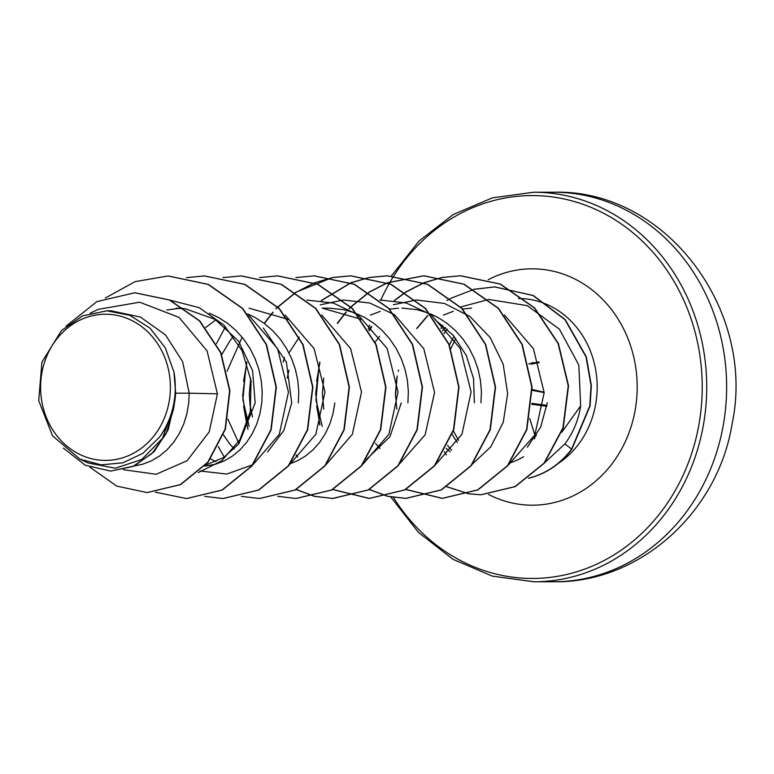 <?xml version="1.0" encoding="UTF-8"?>
<svg xmlns="http://www.w3.org/2000/svg" width="774" height="774" viewBox="0 0 774 774"><rect width="100%" height="100%" fill="white"/><g stroke="black" fill="none" stroke-linecap="round" stroke-linejoin="round"><path stroke-width="1.16" d="M535.414 436.846L529.716 418.541M41.883 372.787A73.095 64.9 90 0 1 118.383 315.676A73.095 64.9 90 0 1 169.1 401.851A73.095 64.9 90 0 1 92.599 458.953A73.095 64.9 90 0 1 41.883 372.787M447.595 445.408A88.507 78.58 -90 0 0 451.629 450.207M543.483 463.82L564.885 443.918C573.253 432.705 578.507 420.011 580.664 405.837L561.731 432.318M446.114 448.359A79.025 70.163 -90 0 0 450.226 451.842M509.95 462.929A79.025 70.163 -90 0 0 523.563 456.66M447.246 329.076A88.507 78.58 -90 0 0 443.947 333.671M398.233 371.346L398.581 370.04M443.444 315.105L453.332 311.283M462.659 309.068L471.598 308.1M175.65 393.192L173.976 372.168L165.307 347.845L149.992 328.118L129.732 315.27L106.802 310.809L111.079 310.809L140.423 317.059L165.549 334.958L182.664 361.758L189.195 393.182L175.65 393.192A79.025 70.163 90 0 1 174.45 403.022A79.025 70.163 90 0 1 174.363 403.496L168.122 429.918L154.161 451.629L134.221 466.025L110.556 471.095L132.78 466.519L152.052 453.477L166.149 433.624L173.463 409.291L174.363 403.728M123.376 469.683L156.135 474.278L187.056 460.753L209.193 431.911L217.417 393.831L189.195 393.182L188.721 403.012L186.863 413.877L183.67 424.2L179.2 433.769L173.589 442.389L166.942 449.887L159.434 456.118L151.22 460.946L142.484 464.274L134.453 465.919M182.654 308.236L176.037 308.246L185.209 308.816M185.576 308.865L215.066 319.343L238.576 341.141L252.595 370.669L255.159 402.964L238.895 443.773L223.734 457.502L205.71 465.039M166.768 309.997L179.239 308.323M209.251 313.199L218.287 317.379L227.614 323.339L236.099 330.595L243.597 339.012L249.954 348.406L255.072 358.604L258.864 369.372L261.254 380.508L262.231 391.779L261.776 402.964L259.929 413.819L256.726 424.142L252.266 433.711L246.645 442.341L240.008 449.839L232.5 456.07L224.276 460.898L215.549 464.226L204.733 466.142M263.383 328.108L286.419 362.184L291.692 402.944L283.816 430.567L267.543 452.006M247.69 313.934L254.82 317.35L264.147 323.309L272.632 330.575L280.13 338.983L286.486 348.387L291.604 358.575L295.397 369.343L297.787 380.479L298.764 391.75L298.309 402.935M249.102 308.187L288.276 319.381M205.661 327.508L215.888 319.846M221.722 354.598L230.072 340.724L233.516 336.351M328.786 308.129L322.158 308.139L361.332 319.323M328.776 308.129L343.937 309.706L354.415 312.735L364.409 317.272L373.736 323.232L382.221 330.488L389.719 338.906L396.075 348.31L401.203 358.497L404.986 369.266L407.385 380.402L408.353 391.673L407.898 402.857M288.973 352.925L299.277 337.116M287.202 378.099L288.983 370.117M434.959 319.623L453.08 335.123L466.306 355.459L473.562 378.757L474.346 402.809M370.388 315.163L380.266 311.341M389.593 309.126L398.533 308.158M401.841 308.081L417.002 309.658L428.428 313.035M430.344 313.809L437.474 317.214L446.801 323.174L455.286 330.44L462.784 338.857L469.141 348.252L474.259 358.439L478.051 369.217L480.441 380.353L481.418 391.625L480.964 402.799M375.08 342.166L379.637 336.245M215.975 461.662L210.596 458.943M334.842 402.906L332.984 413.771L329.792 424.094L325.332 433.663L319.71 442.283L313.073 449.781L305.556 456.012L297.342 460.84L290.337 463.645M234.241 448.997L229.626 443.85L223.473 434.882M249.18 426.435L242.891 399.752L245.484 371.462M252.488 416.973L250.041 405.044L249.305 393.908L250.67 378.128M401.28 402.857L389.961 436.7L366.412 459.437M322.245 426.377L315.956 399.703L318.549 371.404M323.755 409.175L322.371 393.86L323.735 378.07M379.986 448.504L375.496 443.425M396.82 409.127L395.427 393.802L396.791 378.022M217.417 393.831L207.055 350.816L179.026 317.398L139.678 302.189L98.395 309.31L90.21 313.151M79.964 459.146L88.149 462.978L115.278 468.202L141.719 459.524L162.472 438.384L173.444 408.411C170.561 419.14 165.839 428.815 159.27 437.436L142.803 453.39L122.756 462.842L101.084 464.845L79.964 459.146L52.564 435.868L38.7 400.574L41.931 362.116L61.543 330.45L82.547 315.889L106.802 310.809M547.305 402.751L540.639 427.171L527.355 447.198M147.224 492.574L180.632 484.601L208.09 462.204L225.418 429.135L229.917 390.647L220.919 352.673L199.789 320.92L169.69 300.002L134.899 292.766M90.036 467.283L116.739 486.111L147.079 492.574L180.332 484.601L207.79 462.204L225.108 429.135L229.617 390.647L220.609 352.673L199.479 320.92L169.38 300.002L134.744 292.766L96.847 301.637L66.1 326.183M63.362 448.088L85.217 465.203L110.556 471.095M173.444 408.411L173.463 409.291M580.664 405.837L578.817 365.038L559.418 329.163L527.229 305.643L488.897 299.451M488.626 299.48L460.743 306.988M508.402 464.922L534.795 435.065L544.18 392.631L533.441 348.755L504.396 314.931M471.83 464.613L490.764 446.869L503.264 422.275L507.647 393.656L503.197 364.293L490.194 337.532L469.895 316.44L444.411 303.427L416.422 299.993M416.141 300.002L393.356 304.743M435.917 464.245L461.972 434.185L471.095 391.954L460.201 348.455L431.331 314.989M430.615 314.486L406.273 302.982L379.889 300.012M398.765 464.671L425.139 434.814L434.572 392.437L423.784 348.726L394.798 315.018M394.082 314.515L369.749 303.002L343.366 300.041M343.076 300.06L320.32 304.792M362.851 464.303L388.916 434.224L398.039 392.012L387.135 348.493L358.265 315.037M357.549 314.544L333.217 303.031L306.833 300.07M242.175 337.232L227.063 371.22M227.924 419.218L239.011 443.628M326.318 464.332L352.344 434.33L361.506 392.079L350.622 348.581L321.742 315.076M289.786 464.352L315.84 434.291L324.974 392.07L314.08 348.571L285.209 315.095M199.982 470.989L226.821 474.056L252.643 464.768M253.262 464.381L279.288 434.369L288.45 392.137L277.576 348.639L248.686 315.124M198.231 472.595L221.732 460.82L239.94 439.632L250.244 411.826L251.076 380.847L242.059 350.699L224.054 325.196L199.15 307.636L170.174 300.215M442.428 330.962L445.524 327.508M168.181 275.97L208.438 284.416L242.794 308.516L266.527 344.614L276.357 387.193L271.152 429.793L252.034 465.919L222.273 490.058L186.592 498.562M204.694 275.941L244.952 284.387L279.317 308.487L303.05 344.575L312.889 387.164L307.684 429.764L288.567 465.89L258.806 490.039L223.125 498.533M241.236 275.921L281.494 284.358L315.85 308.458L339.583 344.556L349.422 387.135L344.217 429.734L325.099 465.851L295.349 490L259.667 498.504M277.779 275.892L318.037 284.339L352.393 308.439L376.116 344.536L385.955 387.116L380.74 429.715L361.632 465.832L331.872 489.981L296.19 498.475M314.292 275.863L354.55 284.31L388.916 308.41L412.648 344.498L422.478 387.087L417.273 429.686L398.155 465.813L368.395 489.961L332.868 498.456L314.612 496.298M314.457 496.26L296.336 489.497M246.858 424.5L243.558 406.031M243.539 381.427L246.858 362.522M264.398 323.493L273.135 312.222M276.299 308.768L277.789 307.23M277.943 307.084L296.045 292.359M296.2 292.262L314.302 282.916M314.457 282.849L332.568 277.585M332.714 277.556L350.97 275.844L391.083 284.281L425.439 308.381L449.172 344.469L459.011 387.058L453.806 429.657L434.698 465.774L404.937 489.923L369.411 498.427L332.868 489.478M297.574 456.95L296.316 454.948M321.452 300.602L350.835 282.887M350.98 282.829L369.092 277.566M369.246 277.537L387.522 275.815L427.625 284.261L461.981 308.362L485.704 344.449L495.544 387.039L490.339 429.628L471.221 465.755L441.47 489.903L405.944 498.398L387.668 496.24M387.522 496.211L369.401 489.449M319.923 424.462L316.624 405.982M316.614 381.224L319.914 362.474M337.454 323.445L346.201 312.164M349.355 308.72L350.854 307.181M350.999 307.026L369.101 292.301M369.256 292.204L387.368 282.858M387.513 282.8L424.046 275.786L464.148 284.232L498.514 308.333L522.237 344.43L532.077 387.01L526.862 429.609L507.754 465.735L477.993 489.874L442.467 498.369L405.934 489.42M369.285 330.885L371.694 326.899M394.517 300.554L405.634 292.282M405.789 292.175L423.891 282.829M424.046 282.771L442.157 277.508M442.312 277.479L460.559 275.757L500.401 284.077L534.611 307.858L558.393 343.53L568.532 385.733L563.24 427.867L544.286 463.22L515.261 486.614L481.002 494.779L468.821 493.783M468.609 493.754L447.14 486.788M395.466 395.998L397.188 375.961M416.973 328.476L427.819 315.657M446.937 300.544L450.691 298.367M450.874 298.271L474.007 289.36M474.22 289.312L494.818 286.902L533.325 295.513L565.281 319.672L586.315 356.853L591.346 385.568L590.088 405.934L571.812 449.288L564.885 443.918M105.351 298.009L135.111 281.639L168.026 275.97L208.129 284.416L242.494 308.516L266.217 344.614L276.057 387.203L270.842 429.793L251.734 465.919L221.974 490.058L186.447 498.562L155.293 492.138M186.437 277.634L204.539 275.941L244.652 284.387L279.017 308.487L302.75 344.575L312.58 387.164L307.375 429.764L288.257 465.89L258.497 490.039L222.97 498.533L204.713 496.376M222.97 277.614L241.082 275.921L281.185 284.358L315.55 308.458L339.273 344.556L349.113 387.135L343.908 429.734L324.799 465.851L295.039 490L259.522 498.504L241.391 496.386M259.503 277.585L277.624 275.892L317.727 284.339L352.083 308.439L375.816 344.536L385.646 387.116L380.44 429.715L361.323 465.832L331.572 489.981L296.045 498.475L277.769 496.327M224.296 457.134L218.278 446.608M216.488 343.608L225.379 326.841M295.881 277.585L314.138 275.863L354.25 284.31L388.606 308.41L412.339 344.498L422.178 387.087L416.963 429.686L397.855 465.813L368.095 489.961L332.559 498.456L314.457 496.337M314.302 496.298L296.19 489.574M247.912 429.28L242.659 396.065L246.683 362.009M264.195 323.348L272.903 312.145M275.95 308.816L277.634 307.084M277.789 306.93L295.891 292.262M296.045 292.156L332.414 277.556M332.568 277.527L350.67 275.844L390.773 284.281L425.139 308.381L448.872 344.469L458.711 387.058L453.496 429.657L434.388 465.774L404.628 489.923L369.101 498.427L332.714 489.555M297.361 457.086L296.161 455.199M283.207 361.99L284.484 357.424M321.191 300.573L350.68 282.829M350.835 282.762L368.946 277.537M369.092 277.508L387.213 275.815L427.316 284.261L461.672 308.362L485.404 344.449L495.234 387.039L490.029 429.628L470.921 465.755L441.161 489.903L405.644 498.398L387.522 496.279M387.368 496.24L369.246 489.526M319.749 424.965L315.695 393.734L319.739 361.961M337.251 323.29L345.968 312.086M349.006 308.768L350.699 307.026M350.854 306.872L368.956 292.204M369.101 292.108L387.213 282.8M387.368 282.742L423.736 275.786L463.849 284.232L498.204 308.333L521.937 344.43L531.767 387.01L526.562 429.609L507.444 465.735L477.684 489.874L442.157 498.369L405.779 489.497M369.13 330.624L371.501 326.734M394.256 300.515L405.479 292.175M405.634 292.079L423.746 282.771M423.891 282.713L442.002 277.479M442.157 277.45L460.259 275.757L500.091 284.077L534.302 307.858L558.093 343.53L568.232 385.733L562.94 427.867L543.987 463.22L514.962 486.614L480.702 494.779L468.725 493.822M468.512 493.783L446.83 486.788M416.664 328.486L427.616 315.56M474.133 289.263L494.518 286.902L533.015 295.513L564.972 319.672L586.015 356.853L591.046 385.568L589.778 405.934L571.502 449.288A87.568 77.748 -90 0 1 528.487 478.197M173.976 372.168A78.609 69.795 90 0 1 159.27 437.436M528.352 478.303A87.568 77.748 -90 0 0 571.812 449.288M531.709 364.38L533.634 362.948L533.325 362.503L528.719 364.022L532.367 363.209A1.674 0.977 -102.5 0 1 532.377 363.209A1.674 0.977 -102.5 0 0 531.709 364.38M534.631 435.085L534.641 436.004A1.674 0.668 2.2 0 0 535.424 436.613M534.795 435.733A1.674 0.668 2.2 0 0 534.641 436.004L534.534 438.955M723.187 425.71A194.777 172.931 -90 0 0 553.555 192.213C666.491 188.914 756.304 311.003 732.069 424.017C718.098 511.72 640.137 583.238 553.836 581.767A194.777 172.931 -90 0 0 723.187 425.71M553.555 192.213L533.654 192.233A194.777 172.931 90 0 1 703.276 425.729A194.777 172.931 90 0 1 533.934 581.787L553.836 581.767M370.417 328.466A191.439 169.97 90 0 1 371.036 326.338M380.856 299.964A191.439 169.97 90 0 1 389.196 283.603M389.254 283.507A191.439 169.97 90 0 1 390.26 281.765M390.338 281.62A191.439 169.97 90 0 1 597.093 210.064A191.439 169.97 90 0 1 698.835 425.061A191.439 169.97 90 0 1 567.284 574.347A191.439 169.97 90 0 1 393.434 497.45M551.446 306.62A88.507 78.58 90 0 1 595.612 404.608A88.507 78.58 90 0 1 558.199 463.471M457.328 442.428A88.507 78.58 90 0 1 452.229 434.388M488.152 279.762A118.19 104.935 90 0 1 597.296 294.275A118.19 104.935 90 0 1 635.096 410.501A118.19 104.935 90 0 1 488.452 494.402M446.395 454.948A118.19 104.935 90 0 1 444.373 451.571M449.413 345.04A88.507 78.58 90 0 1 454.144 336.371M518.532 298.512A88.507 78.58 90 0 1 550.546 306.165M441.016 328.602A118.19 104.935 90 0 1 442.796 325.215M535.182 435.085L536.508 435.085M546.821 406.311L531.796 404.309M531.873 403.341L546.966 405.353M544.18 392.612L532.202 390.328M532.202 390.183L544.17 392.466M544.17 392.215A309.89 4.344 12.5 0 0 532.183 389.525L544.17 392.215M532.822 363.828L539.188 362.59L532.822 363.828M538.975 361.942L533.615 362.977M536.111 435.733L535.356 435.733M533.654 192.233L492.351 197.873L453.429 214.417L419.121 240.937L391.421 275.902M369.469 325.051L368.279 329.192M453.371 431.031L458.624 440.338M455.78 338.383L450.845 348.6M390.764 496.976L418.521 532.435L453.032 559.331L492.274 576.108L533.934 581.787M533.228 362.513L532.367 363.209"/></g></svg>
